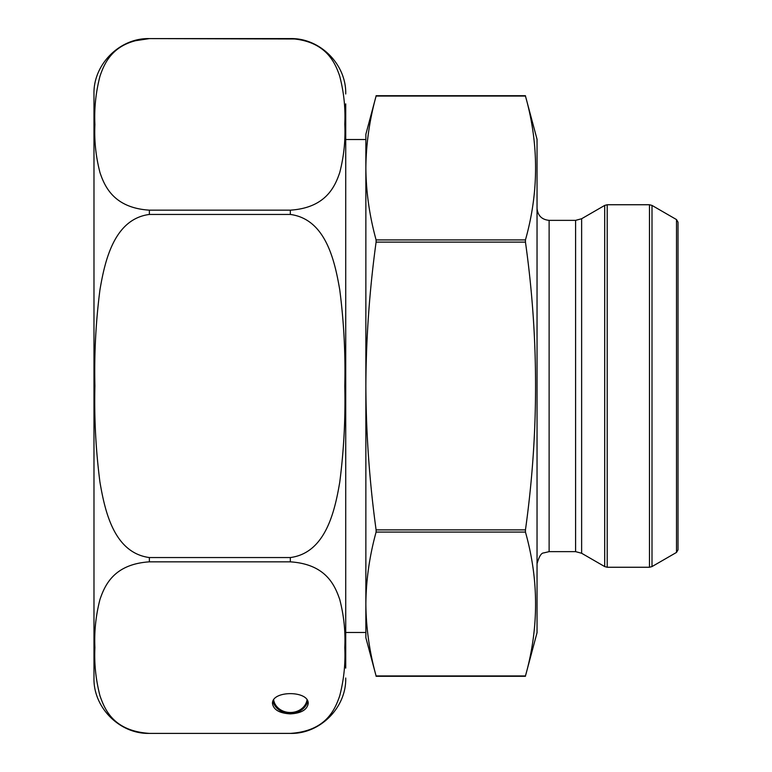 <?xml version="1.0" encoding="UTF-8"?>
<svg xmlns="http://www.w3.org/2000/svg" width="772" height="772" viewBox="0 0 772 772"><rect width="100%" height="100%" fill="white"/><g stroke="black" fill="none" stroke-linecap="round" stroke-linejoin="round"><path stroke-width="1.16" d="M376.099 532.072L525.452 532.072L525.452 529.891L525.452 532.072C538.943 580.033 538.943 627.993 525.452 675.954L376.099 675.954C369.498 651.973 366.082 627.993 365.86 604.013C366.082 580.033 369.498 556.052 376.099 532.072L376.099 529.891C369.508 481.96 366.092 433.999 365.86 386C366.092 337.943 369.508 289.983 376.099 242.109L376.099 239.928C369.498 215.948 366.082 191.967 365.86 167.987C366.082 144.007 369.498 120.027 376.099 96.046L525.452 96.046C538.943 144.007 538.943 191.967 525.452 239.928L525.404 240.217M376.099 529.891L525.452 529.891C538.933 433.671 538.933 337.74 525.452 242.109L525.452 239.928L376.099 239.928M345.721 632.48L365.86 632.48L365.86 139.52L345.721 139.52M376.099 675.963L365.86 637.74L365.86 604.013M365.86 167.987L365.86 134.26L376.099 96.037M525.452 675.963L537.042 632.702L537.042 139.298L525.452 96.037M537.042 563.724C539.088 556.496 541.307 552.897 543.729 552.916L549.124 551.642L549.124 220.358C541.79 219.644 537.756 215.61 537.042 208.276M549.124 220.358L575.594 220.358L581.634 218.737L604.698 205.42L607.217 204.744L649.484 204.744L652.002 205.42L652.002 566.58L649.484 567.256L649.484 204.744M652.002 566.58L676.504 552.424L676.504 219.576L652.002 205.42M676.504 219.576L678.019 222.191L678.019 549.809L676.504 552.424M345.721 198.192L345.721 207.427M345.721 171.143L345.721 193.396M345.721 668.108L345.721 103.892M345.721 114.603L345.721 105.754M345.721 157.198L345.721 160.981M345.721 161.223L345.721 170.361M345.721 145.3L345.721 148.88M345.721 154.265L345.721 155.905M345.721 144.142L345.721 146.091M345.721 678.019C346.483 707.615 319.926 734.162 290.34 733.4L149.363 733.4L290.34 733.39C325.63 731.084 334.826 710.192 339.748 695.726C343.858 679.823 345.547 663.795 344.795 647.66C345.567 631.583 343.887 615.554 339.767 599.574C334.73 584.896 325.688 564.207 290.34 561.842L149.363 561.842C114.082 564.149 104.876 585.041 99.955 599.506C95.844 615.409 94.155 631.428 94.908 647.573C94.136 663.64 95.815 679.669 99.935 695.659C104.973 710.327 114.015 731.016 149.363 733.39C119.776 734.162 93.219 707.615 93.981 678.019L93.981 93.981C93.219 64.385 119.776 37.838 149.363 38.6C114.15 40.897 104.77 61.856 99.926 76.389C95.805 92.408 94.136 108.466 94.908 124.581C94.155 140.668 95.844 156.668 99.984 172.581C104.838 187.104 114.43 207.957 149.363 210.158L290.34 210.158C325.552 207.871 334.942 186.911 339.786 172.378C343.897 156.369 345.567 140.301 344.795 124.186C345.557 108.099 343.858 92.1 339.719 76.196C334.865 61.673 325.282 40.81 290.34 38.61L149.363 38.6L133.373 41.041M149.363 214.452C114.082 219.065 104.876 260.849 99.955 289.789C95.844 321.596 94.155 353.634 94.908 385.913C94.136 418.057 95.815 450.115 99.935 482.085C104.973 511.431 114.015 552.81 149.363 557.548L290.34 557.548C325.63 552.935 334.826 511.151 339.748 482.21C343.858 450.404 345.547 418.366 344.795 386.087C345.567 353.943 343.887 321.885 339.767 289.915C334.73 260.569 325.688 219.19 290.34 214.452L149.363 214.452L149.363 210.158M149.363 38.6L296.631 38.986M290.34 713.878C279.522 713.251 273.568 709.815 272.487 703.572C271.628 690.332 309.051 690.332 308.192 703.572C307.111 709.815 301.157 713.251 290.34 713.878M273.655 699.905A16.839 14.581 180 0 0 290.34 712.498A16.839 14.581 180 0 0 307.024 699.905M272.931 701.304A17.852 15.459 180 0 0 290.34 713.367A17.852 15.459 180 0 0 307.748 701.304M525.452 242.109L376.099 242.109M549.124 551.642L575.594 551.642L575.594 220.358M575.594 551.642L581.634 553.263L581.634 218.737M581.634 553.263L604.698 566.58L604.698 205.42M607.217 204.744L607.217 567.256L649.484 567.256M149.363 561.842L149.363 557.548M290.34 214.452L290.34 210.158M290.34 561.842L290.34 557.548M525.452 676.291L376.099 676.291M525.452 95.709L376.099 95.709M607.217 567.256L604.698 566.58M290.34 38.6C319.926 37.838 346.483 64.385 345.721 93.981"/></g></svg>
